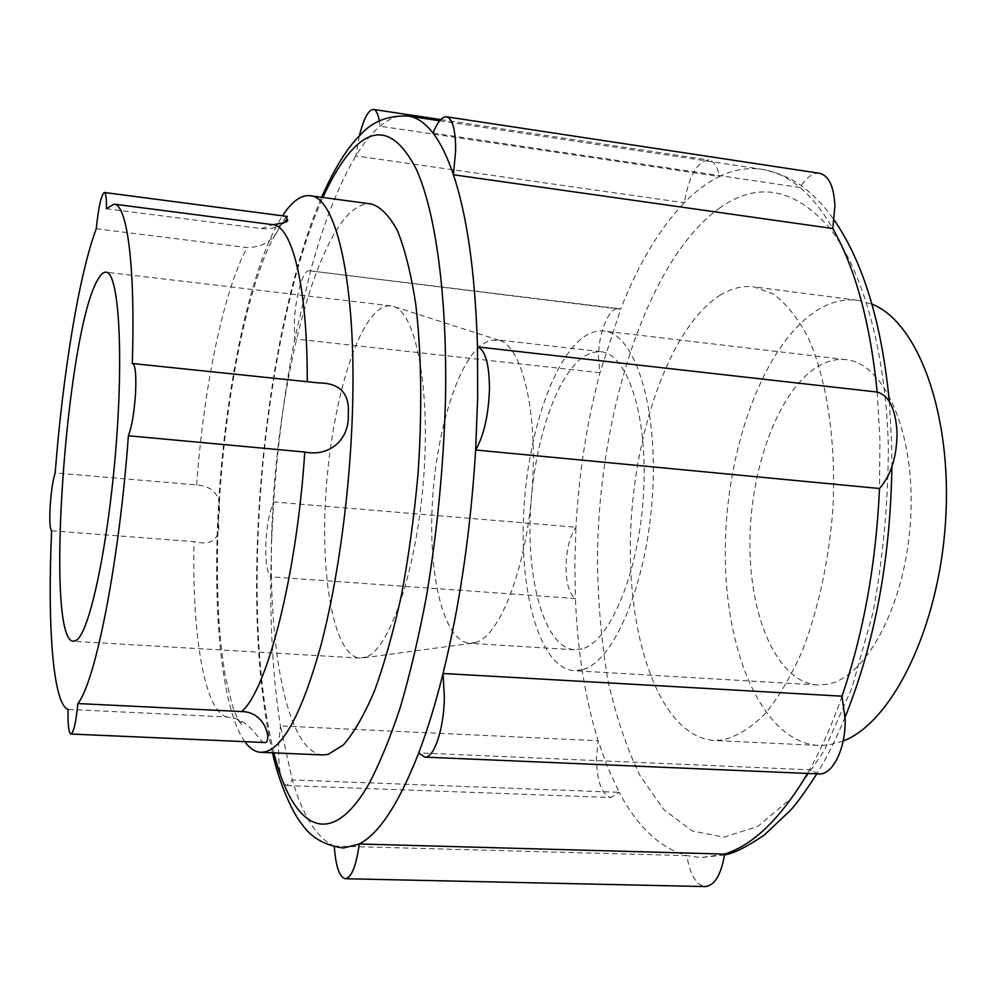 <?xml version="1.0" encoding="UTF-8"?>
<svg xmlns="http://www.w3.org/2000/svg" width="996" height="996" viewBox="0 0 996 996"><rect width="100%" height="100%" fill="white"/><g stroke="black" fill="none" stroke-linecap="round" stroke-linejoin="round"><path stroke-width="0.75" stroke-dasharray="4.98 3.74" d="M827.415 684.264L817.318 684.962C776.407 682.086 748.37 614.408 749.988 538.363C751.283 462.306 781.437 384.78 821.588 364.362C829.705 360.315 837.86 358.747 846.077 359.668C884.236 362.905 915.548 432.949 910.668 518.244C906.186 603.539 866.57 677.84 827.415 684.264M582.05 669.798L573.957 670.682C541.301 668.229 520.485 598.26 523.423 519.277C526.112 440.282 551.747 359.058 584.279 336.636C590.852 332.191 597.413 330.323 603.974 331.046C634.489 333.286 658.244 405.546 652.492 494.9C647.051 584.229 613.536 662.589 582.05 669.798M719.784 295.414C731.039 288.367 742.431 285.528 753.922 286.885L773.581 294.169C786.218 303.631 797.647 317.936 807.893 337.096C827.016 379.103 836.59 442.921 832.768 510.786C828.435 562.715 818.214 609.564 802.141 651.322C790.824 676.682 778.399 697.598 764.866 714.095C751.009 727.727 737.115 736.33 723.158 739.916L713.833 740.451C661.581 736.779 628.04 642.893 630.431 539.409C632.472 435.862 669.125 327.958 719.784 295.414M843.164 740.987L828.523 744.971L818.363 745.444C761.355 741.597 723.706 649.068 725.3 547.215C726.52 445.299 765.6 339.487 820.555 308.212C832.781 301.439 845.168 298.812 857.705 300.306L871.961 304.154M343.558 848.007L334.27 846.077C316.877 838.146 302.896 816.098 292.301 779.943L286.786 785.545C280.934 782.968 278.208 769.472 278.631 745.045L280.399 725.897C273.452 681.339 270.252 631.638 270.775 576.821L575.427 598.521L574.854 563.089L575.949 527.22L273.676 501.947C277.473 445.822 284.507 391.478 294.754 338.914L310.466 271.31C323.426 223.44 338.565 184.982 355.858 155.936C363.665 143.113 371.695 133.203 379.937 126.193C389.411 118.175 398.848 114.801 408.26 116.059M286.786 785.545L611.071 797.522C601.92 794.957 597.04 782.084 596.405 758.89L598.11 740.75L280.399 725.897L292.301 779.943L619.238 792.33L607.846 767.928L598.11 740.75C585.075 698.208 577.506 650.799 575.427 598.521C569.326 594.263 566.189 583.656 566.002 566.674C566.487 549.468 569.799 536.321 575.949 527.22C578.875 473.81 586.868 422.316 599.953 372.753L620.62 309.27L309.171 270.738L618.603 308.636C609.042 306.78 598.285 333.274 598.471 357.228L599.953 372.753L294.754 338.914L294.355 322.692C295.09 297.58 303.008 269.281 309.171 270.738M359.344 135.867L355.858 155.936L684.277 202.761C695.544 191.207 707.272 182.455 719.461 176.491L379.937 126.193L379.302 120.939M819.583 173.292C812.798 172.632 806.299 177.388 800.099 187.547C811.852 197.37 822.746 211.04 832.781 228.545M877.19 392.05L879.916 439.398L879.505 488.513M271.671 539.62L273.676 501.947C269.368 511.695 266.754 525.602 265.832 543.667C265.334 561.47 266.99 572.526 270.775 576.821L271.671 539.62M322.667 754.943C285.329 751.457 266.355 639.133 272.369 516.326C278.195 393.333 307.889 262.421 345.4 217.713C354.115 207.616 362.768 203.047 371.371 204.006M366.005 657.061L359.842 658.107C335.142 656.065 321.198 584.142 325.368 502.594C329.34 421.047 350.667 336.536 375.89 312.283C380.982 307.478 386.012 305.336 390.98 305.859L392.972 306.258C415.494 311.101 430.67 386.722 423.624 478.242C416.789 569.737 389.697 649.168 366.005 657.061M476.387 642.246L469.552 643.254C444.39 641.3 428.89 579.012 432.102 508.022C435.115 437.057 456.143 364.275 481.591 344.616L490.069 340.234L498.959 340.246C521.941 345.712 538.014 411.186 532.163 489.011C526.535 566.836 500.502 634.813 476.387 642.246M582.187 648.869L574.468 649.79C545.957 647.649 527.556 586.208 530.245 516.351C532.711 446.507 555.606 375.156 584.142 356.257L592.495 352.385L600.812 351.688C627.654 353.667 648.334 416.876 643.478 494.726C638.897 572.551 609.913 641.71 582.187 648.869M433.023 133.103L800.099 187.547C787.749 177.313 775.013 171.225 761.89 169.295C747.598 167.291 733.454 169.694 719.461 176.491C717.431 166.494 713.858 161.003 708.741 159.995C697.163 161.514 689.008 175.769 684.277 202.761C659.315 228.993 638.1 264.488 620.62 309.27L618.603 308.636M51.618 530.793L194.008 541.625C212.82 546.169 220.938 538.799 218.348 519.489C222.731 497.95 215.497 486.446 196.66 484.965L55.178 472.901M244.817 741.659C222.618 710.845 213.244 619.35 217.751 520.945C222.867 399.919 249.261 266.642 282.478 215.808M264.239 742.506C260.317 743.29 252.486 723.407 234.819 718.328L227.138 717.008L68.064 709.401M132.294 363.565L318.82 382.912M96.263 228.744L247.108 247.593C262.919 247.332 273.9 240.322 280.025 226.54C283.561 219.879 285.952 216.518 287.184 216.431M282.951 223.428C277.685 227.636 270.514 229.366 261.45 228.619L106.435 208.724M841.994 696.192C832.345 723.918 821.551 748.457 809.586 769.808L418.731 752.889M807.519 773.431L809.586 769.808L818.762 773.917M334.307 846.799L334.27 846.077L686.817 855.651C690.079 874.849 696.241 885.145 705.293 886.565M724.652 854.082L701.047 857.606L686.817 855.651C659.95 847.92 637.415 826.817 619.238 792.33L611.071 797.522M719.112 208.351C757.085 181.26 793.75 187.609 829.12 227.387C862.262 268.97 885.818 350.032 888.345 446.445C888.233 502.457 883.091 557.922 872.944 612.814L851.841 688.149L824.053 750.984L791.882 797.696L757.769 826.481L723.905 837.175L692.145 830.925L663.859 809.648L640.03 775.722C626.496 747.759 615.752 715.763 607.809 679.733C601.497 642.134 598.048 602.779 597.463 561.682C597.625 418.158 646.031 261.064 719.112 208.351M273.85 752.876C259.931 693.963 254.677 621.417 258.101 535.238C263.019 410.713 287.358 276.44 322.941 197.469M227.138 717.008C204.192 711.605 191.917 633.892 194.008 541.625M261.45 228.619L272.767 224.673M196.66 484.965C203.408 389.473 223.266 291.28 247.108 247.593M817.318 684.962L573.957 670.682M857.705 300.306L753.922 286.885M439.659 120.777L761.89 169.295C779.557 172.868 794.098 179.429 805.527 188.991C815.911 197.27 825.46 207.629 834.175 220.066M889.303 401.475L891.681 443.917L891.893 466.838M272.481 752.814C259.172 692.569 254.217 620.222 257.64 535.786C262.62 411.958 286.126 279.702 321.584 197.295M359.842 658.107L73.443 641.3M472.179 643.204L361.872 658.07M574.468 649.79L469.552 643.254M280.025 226.54C275.045 233.749 269.841 243.983 264.413 257.254C255.76 279.627 247.954 306.644 240.995 338.304C228.918 395.574 221.373 456.193 218.348 520.161C216.941 555.905 217.128 589.495 218.946 620.931C220.452 641.125 222.569 659.601 225.308 676.371L232.554 706.226C239.214 724.341 241.891 724.64 242.551 724.876C244.082 724.067 241.493 721.888 234.819 718.328M440.705 119.582L708.741 159.995M600.812 351.688L496.369 339.723M498.959 340.246L392.972 306.258M390.98 305.859L106.062 272.169M845.106 717.232C836.491 738.223 827.078 757.097 816.882 773.83M724.54 854.917L701.047 857.606M818.363 745.444L713.833 740.451M846.077 359.668L603.974 331.046"/><path stroke-width="1.49" d="M871.961 304.154C917.814 321.833 952.55 414.099 945.565 521.282C938.892 628.451 891.906 722.648 843.164 740.987M321.584 197.295C334.756 167.751 347.865 146.761 360.925 134.311C372.616 121.325 388.39 115.25 408.26 116.059C416.888 117.291 425.143 122.981 433.023 133.103C440.506 142.826 447.304 156.721 453.417 174.761C467.199 215.846 475.217 273.228 477.495 346.894L477.657 397.416L475.652 449.993C470.66 530.831 459.803 605.319 443.058 673.47L841.994 696.192L845.143 718.726C846.09 748.046 832.718 775.349 818.762 773.917L424.719 757.122L418.731 752.889C398.96 803.399 379.14 833.764 359.27 843.986L724.652 854.082C721.154 874.749 714.692 885.568 705.293 886.565L345.326 878.733C339.487 877.364 335.826 866.719 334.307 846.799M282.478 215.808L286.636 209.944C294.555 199.648 302.361 194.905 310.08 195.739C336.225 196.473 356.717 283.736 352.46 411.56C349.945 492.734 337.806 581.415 320.874 645.595C302.747 710.546 284.383 745.929 265.783 751.731L260.877 752.329C255.051 751.992 249.697 748.432 244.817 741.659M310.08 195.739L371.371 204.006C380.771 206.894 389.498 215.858 397.529 230.885C404.974 249.448 411.012 273.651 415.668 303.506C421.433 351.762 422.354 411.236 418.034 473.959C414.224 515.866 408.721 556.129 401.513 594.761C393.507 631.414 384.506 663.436 374.533 690.826C364.262 714.929 353.854 732.969 343.334 744.958L328.12 754.383L322.667 754.943L260.877 752.329M76.767 640.017L73.443 641.3C44.334 641.225 65.997 332.415 97.733 279.776C100.658 274.473 103.435 271.933 106.062 272.169C118.362 272.033 123.815 348.637 116.046 446.395C108.402 544.115 89.914 631.041 76.767 640.017M418.731 752.889C427.483 729.856 435.588 703.388 443.058 673.47L444.378 697.549C443.967 728.935 434.007 758.442 424.719 757.122M897.047 432.463C895.641 408.933 889.017 395.462 877.19 392.05L477.495 346.894C485.351 350.007 489.335 364.125 489.459 389.274C488.501 415.257 483.894 435.501 475.652 449.993L879.505 488.513C891.047 475.391 896.898 456.703 897.047 432.463M834.909 206.16C833.988 186.588 828.871 175.632 819.583 173.292L446.532 116.806C452.67 118.723 455.695 130.065 455.633 150.832L453.417 174.761L832.781 228.545L834.909 206.16M433.023 133.103C437.518 121.948 442.025 116.52 446.532 116.806M307.266 381.705C307.552 286.263 292.164 225.706 272.767 224.673L114.117 204.155L106.435 208.724C106.609 198.465 105.912 193.062 104.368 192.489C101.206 194.83 98.504 206.919 96.263 228.744C78.983 274.423 62.698 375.268 55.178 472.901C52.9 479.898 51.244 490.941 50.186 506.03C49.402 520.796 49.875 529.05 51.618 530.793C47.298 625.002 52.95 704.222 68.064 709.401C67.753 724.702 68.699 732.907 70.903 734.027C73.667 732.645 75.982 722.486 77.887 703.55L241.605 711.542C267.376 711.804 272.145 744.448 264.239 742.506L70.903 734.027M132.605 363.54L318.82 382.912C339.81 383.087 349.633 393.358 348.276 413.701C349.783 439.373 329.937 457.064 304.764 452.047L128.384 435.762C131.908 426.462 134.311 412.058 135.593 392.561C136.34 374.62 135.344 364.947 132.605 363.54L132.294 363.565C135.493 265.596 127.065 204.305 114.117 204.155M104.368 192.489L287.184 216.431L286.437 219.78L282.951 223.428M128.384 435.762C119.171 562.69 95.479 681.75 77.887 703.55M345.326 878.733C351.563 877.601 356.207 866.022 359.27 843.986L343.558 848.007C324.783 845.579 310.802 837.487 301.626 823.704C293.247 813.956 279.316 784.325 272.481 752.814M359.344 135.867C363.702 118.536 368.408 109.734 373.463 109.436C376.139 109.946 378.082 113.781 379.302 120.939M832.781 228.545C855.427 268.36 870.23 322.866 877.19 392.05M322.941 197.469C330.747 180.189 338.901 166.158 347.405 155.388C372.243 124.127 395.138 128.596 416.091 168.785C435.576 211.164 447.578 296.945 445.461 400.728C443.494 466.975 437.157 532.2 426.462 596.367C418.756 637.166 409.979 674.342 400.131 707.907C389.872 738.833 379.202 764.667 368.122 785.396C328.817 852.165 292.376 826.879 273.85 752.876M304.764 452.047C296.858 575.414 266.99 690.664 241.605 711.542M879.505 488.513C876.082 563.823 863.582 633.045 841.994 696.192M807.519 773.431C781.001 818.114 753.374 844.994 724.652 854.082M834.175 220.066C863.308 262.334 881.684 322.804 889.303 401.475M272.767 224.673C284.507 223.141 289.326 221.436 287.221 219.556L286.437 219.78M439.659 120.777L408.26 116.059M373.463 109.436L440.705 119.582M891.893 466.838C890.412 559.553 874.812 643.018 845.106 717.232M816.882 773.83C805.142 791.895 796.327 804.071 790.413 810.358L764.268 835.046C746.577 847.036 733.33 853.659 724.54 854.917"/></g></svg>
